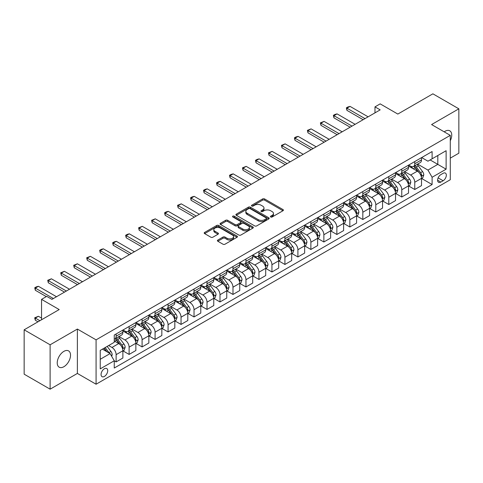 <?xml version="1.0" encoding="UTF-8"?>
<svg xmlns="http://www.w3.org/2000/svg" width="483" height="483" viewBox="0 0 483 483"><rect width="100%" height="100%" fill="white"/><g stroke="black" fill="none" stroke-linecap="round" stroke-linejoin="round"><path stroke-width="0.72" d="M270.715 216.988A1.008 0.586 0 0 0 272.146 216.988L282.978 210.733A1.443 0.833 0 0 0 283.4 210.147A1.443 0.833 0 0 0 282.978 209.556L264.624 198.96A1.443 0.833 0 0 0 262.583 198.96L251.752 205.215A1.008 0.586 0 0 0 251.456 205.631A1.008 0.586 0 0 0 251.752 206.042A1.008 0.586 0 0 0 253.183 206.042L254.583 205.233A4.613 2.663 0 0 1 261.11 205.233L262.637 206.114A4.613 2.663 0 0 1 263.99 207.998A4.613 2.663 0 0 1 262.637 209.882L261.237 210.691A1.008 0.586 0 0 0 260.941 211.101A1.008 0.586 0 0 0 261.237 211.518A1.008 0.586 0 0 0 262.661 211.518L264.062 210.709A4.613 2.663 0 0 1 270.589 210.709L272.116 211.59A4.613 2.663 0 0 1 273.469 213.474A4.613 2.663 0 0 1 272.116 215.358L270.715 216.167A1.008 0.586 0 0 0 270.42 216.577A1.008 0.586 0 0 0 270.715 216.988L270.715 216.167M63.883 366.718A9.4 5.428 120 0 0 70.023 358.434A9.4 5.428 120 0 0 68.58 350.9A9.4 5.428 120 0 0 63.883 351.364A9.4 5.428 120 0 0 57.737 359.648A9.4 5.428 120 0 0 59.18 367.183A9.4 5.428 120 0 0 63.883 366.718M450.283 140.746A9.4 5.428 120 0 0 449.788 130.808A9.4 5.428 120 0 0 445.085 131.273A9.4 5.428 120 0 0 444.209 131.847M104.388 376.432A4.703 2.717 120 0 0 107.461 372.29A4.703 2.717 120 0 0 106.743 368.523A4.703 2.717 120 0 0 104.388 368.752A4.703 2.717 120 0 0 101.321 372.9A4.703 2.717 120 0 0 102.04 376.662A4.703 2.717 120 0 0 104.388 376.432M217.827 240.051A1.443 0.833 0 0 0 217.404 240.637A1.443 0.833 0 0 0 217.827 241.228L222.977 244.199A1.443 0.833 0 0 0 225.018 244.199L237.044 237.256A1.443 0.833 0 0 0 237.467 236.664A1.443 0.833 0 0 0 237.044 236.078L218.696 225.483A1.443 0.833 0 0 0 216.656 225.483L204.623 232.426A1.443 0.833 0 0 0 204.2 233.017A1.443 0.833 0 0 0 204.623 233.603L210.842 237.195A1.443 0.833 0 0 0 212.882 237.195L218.032 234.225A1.443 0.833 0 0 0 218.455 233.633A1.443 0.833 0 0 0 218.032 233.048L214.947 231.266A3.858 2.228 0 0 1 213.818 229.691A3.858 2.228 0 0 1 216.197 227.632A3.858 2.228 0 0 1 220.399 228.115L232.486 235.088A3.858 2.228 0 0 1 233.615 236.664A3.858 2.228 0 0 1 231.23 238.723A3.858 2.228 0 0 1 227.028 238.24L225.018 237.075A1.443 0.833 0 0 0 222.977 237.075L217.827 240.051L217.827 241.228L222.977 238.276L222.977 237.075M450.283 158.14L458.85 153.196L458.85 108.82L432.883 93.823L397.823 114.066L380.169 103.869L374.977 106.87L380.169 109.864L51.935 299.369L46.742 296.369L41.55 299.369L41.55 319.758M50.117 344.796L50.117 389.177L77.383 373.431L77.383 329.056L50.117 344.796L24.15 329.804L59.204 309.567L41.55 299.369M77.383 329.056L96.081 339.851L450.283 135.355L450.283 179.73L96.081 384.226L96.081 339.851M458.85 108.82L431.585 124.56L450.283 135.355M254.686 225.893A1.443 0.833 0 0 0 256.721 225.893L268.753 218.944A1.443 0.833 0 0 0 269.176 218.358A1.443 0.833 0 0 0 268.753 217.767L250.399 207.177A1.443 0.833 0 0 0 248.365 207.177L236.332 214.12A1.443 0.833 0 0 0 235.909 214.712A1.443 0.833 0 0 0 236.332 215.297L254.686 225.893M233.217 217.205A1.008 0.586 0 0 1 234.243 217.35L234.243 216.149L252.899 226.925A1.443 0.833 0 0 1 253.321 227.511A1.443 0.833 0 0 1 252.899 228.103L240.872 235.046A1.443 0.833 0 0 1 238.831 235.046L220.477 224.45L220.477 223.273A1.443 0.833 0 0 0 220.055 223.864A1.443 0.833 0 0 0 220.477 224.45M220.477 223.273L225.627 220.302A1.443 0.833 0 0 1 227.668 220.302L235.106 224.595A1.443 0.833 0 0 0 237.147 224.595L240.564 222.627A1.443 0.833 0 0 0 240.987 222.035A1.443 0.833 0 0 0 240.564 221.449L232.812 216.976A1.008 0.586 0 0 1 232.516 216.565A1.008 0.586 0 0 1 233.144 216.022A1.008 0.586 0 0 1 234.243 216.149M50.117 389.177L24.15 374.18L24.15 329.804M443.116 173.312L440.828 174.635A4.552 2.626 120 0 0 437.852 178.65A4.552 2.626 120 0 0 438.552 182.296A4.552 2.626 120 0 0 440.828 182.073L443.116 180.751A4.552 2.626 120 0 0 446.087 176.736A4.552 2.626 120 0 0 445.392 173.089A4.552 2.626 120 0 0 443.116 173.312M421.665 157.573L427.95 161.201L432.104 158.804L432.104 151.547L114.26 335.051L114.26 342.308L100.235 350.404L100.235 368.873L114.26 360.777L114.26 368.034L432.104 184.53L432.104 177.273L427.95 170.076L417.62 164.111M432.104 158.804L446.123 150.708L446.123 169.177L432.104 177.273M77.383 373.431L96.081 384.226M374.977 106.87L374.977 112.865M430.13 159.939L437.815 164.377L437.815 155.502L446.123 150.708M427.95 170.076L437.815 164.377L446.123 169.177M100.235 359.28L110.106 353.58L102.414 349.143M114.26 360.837L116.125 361.918L116.125 354.661A5.874 3.393 -120 0 0 111.971 347.464L108.651 345.544M116.125 361.918L122.881 358.018L122.881 350.767A5.874 3.393 -120 0 0 118.727 343.57L114.26 340.992M123.032 350.912L129.112 354.425L129.112 347.168A5.874 3.393 -120 0 0 124.958 339.972L118.993 336.524M129.112 354.425L135.862 350.525L135.862 343.268A5.874 3.393 -120 0 0 131.708 336.071L122.881 330.976M136.019 343.419L142.093 346.927L142.093 339.67A5.874 3.393 -120 0 0 137.939 332.473L131.974 329.032M142.093 346.927L148.849 343.027L148.849 335.77A5.874 3.393 -120 0 0 144.695 328.573L135.862 323.477M149.006 335.92L155.079 339.428L155.079 332.171A5.874 3.393 -120 0 0 150.925 324.974L144.96 321.533M155.079 339.428L161.829 335.534L161.829 328.277A5.874 3.393 -120 0 0 157.675 321.08L148.849 315.985M161.986 328.428L168.066 331.936L168.066 324.679A5.874 3.393 -120 0 0 163.906 317.482L157.941 314.035M168.066 331.936L174.816 328.035L174.816 320.778A5.874 3.393 -120 0 0 170.662 313.582L161.829 308.486M174.973 320.929L181.047 324.437L181.047 317.18A5.874 3.393 -120 0 0 176.893 309.983L170.928 306.542M181.047 324.437L187.796 320.537L187.796 313.286A5.874 3.393 -120 0 0 183.643 306.089L174.816 300.987M187.953 313.431L194.033 316.945L194.033 309.688A5.874 3.393 -120 0 0 189.873 302.491L183.908 299.043M194.033 316.945L200.783 313.044L200.783 305.787A5.874 3.393 -120 0 0 196.629 298.591L187.796 293.495M200.94 305.938L207.014 309.446L207.014 302.189A5.874 3.393 -120 0 0 202.86 294.992L196.895 291.551M207.014 309.446L213.764 305.546L213.764 298.289A5.874 3.393 -120 0 0 209.61 291.092L200.783 285.996M213.921 298.44L220 301.947L220 294.69A5.874 3.393 -120 0 0 215.847 287.494L209.876 284.052M220 301.947L226.75 298.053L226.75 290.796A5.874 3.393 -120 0 0 222.597 283.599L213.764 278.504M226.907 290.947L232.981 294.455L232.981 287.198A5.874 3.393 -120 0 0 228.827 280.001L222.862 276.554M232.981 294.455L239.737 290.555L239.737 283.298A5.874 3.393 -120 0 0 235.577 276.101L226.75 271.005M239.888 283.449L245.968 286.956L245.968 279.699A5.874 3.393 -120 0 0 241.814 272.503L235.849 269.061M245.968 286.956L252.718 283.056L252.718 275.805A5.874 3.393 -120 0 0 248.564 268.608L239.737 263.507M252.875 275.95L258.948 279.464L258.948 272.207A5.874 3.393 -120 0 0 254.795 265.01L248.83 261.563M258.948 279.464L265.704 275.564L265.704 268.306A5.874 3.393 -120 0 0 261.544 261.11L252.718 256.014M265.855 268.457L271.935 271.965L271.935 264.708A5.874 3.393 -120 0 0 267.781 257.511L261.816 254.07M271.935 271.965L278.685 268.065L278.685 260.808A5.874 3.393 -120 0 0 274.531 253.611L265.704 248.516M278.842 260.959L284.916 264.467L284.916 257.21A5.874 3.393 -120 0 0 280.762 250.013L274.797 246.571M284.916 264.467L291.672 260.572L291.672 253.315A5.874 3.393 -120 0 0 287.518 246.119L278.685 241.023M291.823 253.466L297.902 256.974L297.902 249.717A5.874 3.393 -120 0 0 293.749 242.52L287.783 239.073M297.902 256.974L304.652 253.074L304.652 245.817A5.874 3.393 -120 0 0 300.498 238.62L291.672 233.524M304.809 245.968L310.883 249.476L310.883 242.218A5.874 3.393 -120 0 0 306.729 235.022L300.764 231.58M310.883 249.476L317.639 245.575L317.639 238.324A5.874 3.393 -120 0 0 313.485 231.128L304.652 226.026M317.796 238.469L323.87 241.983L323.87 234.726A5.874 3.393 -120 0 0 319.716 227.529L313.751 224.082M323.87 241.983L330.62 238.083L330.62 230.826A5.874 3.393 -120 0 0 326.466 223.629L317.639 218.533M330.777 230.977L336.856 234.484L336.856 227.227A5.874 3.393 -120 0 0 332.696 220.031L326.731 216.589M336.856 234.484L343.606 230.584L343.606 223.327A5.874 3.393 -120 0 0 339.452 216.13L330.62 211.035M343.763 223.478L349.837 226.986L349.837 219.729A5.874 3.393 -120 0 0 345.683 212.532L339.718 209.091M349.837 226.986L356.587 223.092L356.587 215.835A5.874 3.393 -120 0 0 352.433 208.638L343.606 203.542M356.744 215.986L362.824 219.493L362.824 212.236A5.874 3.393 -120 0 0 358.664 205.04L352.699 201.592M362.824 219.493L369.573 215.593L369.573 208.336A5.874 3.393 -120 0 0 365.42 201.139L356.587 196.044M369.73 208.487L375.804 211.995L375.804 204.738A5.874 3.393 -120 0 0 371.65 197.541L365.685 194.1M375.804 211.995L382.554 208.095L382.554 200.843A5.874 3.393 -120 0 0 378.4 193.647L369.573 188.545M382.711 200.988L388.791 204.496L388.791 197.245A5.874 3.393 -120 0 0 384.637 190.048L378.666 186.601M388.791 204.496L395.541 200.602L395.541 193.345A5.874 3.393 -120 0 0 391.387 186.148L382.554 181.053M395.698 193.496L401.771 197.004L401.771 189.747A5.874 3.393 -120 0 0 397.618 182.55L391.653 179.108M401.771 197.004L408.527 193.103L408.527 185.846A5.874 3.393 -120 0 0 404.368 178.65L395.541 173.554M408.678 185.997L414.758 189.505L414.758 182.248A5.874 3.393 -120 0 0 410.604 175.051L404.639 171.61M414.758 189.505L421.508 185.611L421.508 178.354A5.874 3.393 -120 0 0 417.354 171.157L408.527 166.061M408.678 165.071L410.604 166.176A5.874 3.393 -120 0 0 413.539 166.472A5.874 3.393 -120 0 0 414.758 163.779L414.758 161.564M395.698 172.564L397.618 173.675A5.874 3.393 -120 0 0 400.558 173.965A5.874 3.393 -120 0 0 401.771 171.278L401.771 169.056M382.711 180.062L384.637 181.173A5.874 3.393 -120 0 0 387.571 181.463A5.874 3.393 -120 0 0 388.791 178.77L388.791 176.555M369.73 187.555L371.65 188.666A5.874 3.393 -120 0 0 374.591 188.956A5.874 3.393 -120 0 0 375.804 186.269L375.804 184.047M356.744 195.054L358.664 196.164A5.874 3.393 -120 0 0 361.604 196.454A5.874 3.393 -120 0 0 362.824 193.761L362.824 191.546M343.763 202.552L345.683 203.657A5.874 3.393 -120 0 0 348.623 203.953A5.874 3.393 -120 0 0 349.837 201.26L349.837 199.044M330.777 210.045L332.696 211.156A5.874 3.393 -120 0 0 335.637 211.445A5.874 3.393 -120 0 0 336.856 208.759L336.856 206.537M317.796 217.543L319.716 218.654A5.874 3.393 -120 0 0 322.65 218.944A5.874 3.393 -120 0 0 323.87 216.251L323.87 214.035M304.809 225.036L306.729 226.147A5.874 3.393 -120 0 0 309.669 226.436A5.874 3.393 -120 0 0 310.883 223.75L310.883 221.528M291.823 232.534L293.749 233.645A5.874 3.393 -120 0 0 296.683 233.935A5.874 3.393 -120 0 0 297.902 231.242L297.902 229.027M278.842 240.033L280.762 241.138A5.874 3.393 -120 0 0 283.702 241.434A5.874 3.393 -120 0 0 284.916 238.741L284.916 236.525M265.855 247.525L267.781 248.636A5.874 3.393 -120 0 0 270.715 248.926A5.874 3.393 -120 0 0 271.935 246.239L271.935 244.018M252.875 255.024L254.795 256.135A5.874 3.393 -120 0 0 257.735 256.425A5.874 3.393 -120 0 0 258.948 253.732L258.948 251.516M239.888 262.517L241.814 263.627A5.874 3.393 -120 0 0 244.748 263.917A5.874 3.393 -120 0 0 245.968 261.231L245.968 259.009M226.907 270.015L228.827 271.126A5.874 3.393 -120 0 0 231.768 271.416A5.874 3.393 -120 0 0 232.981 268.723L232.981 266.507M213.921 277.514L215.847 278.619A5.874 3.393 -120 0 0 218.781 278.914A5.874 3.393 -120 0 0 220 276.222L220 274.006M200.94 285.006L202.86 286.117A5.874 3.393 -120 0 0 205.8 286.407A5.874 3.393 -120 0 0 207.014 283.72L207.014 281.498M187.953 292.505L189.873 293.616A5.874 3.393 -120 0 0 192.814 293.906A5.874 3.393 -120 0 0 194.033 291.213L194.033 288.997M174.973 299.997L176.893 301.108A5.874 3.393 -120 0 0 179.833 301.398A5.874 3.393 -120 0 0 181.047 298.711L181.047 296.49M161.986 307.496L163.906 308.607A5.874 3.393 -120 0 0 166.846 308.897A5.874 3.393 -120 0 0 168.066 306.204L168.066 303.988M149.006 314.994L150.925 316.099A5.874 3.393 -120 0 0 153.86 316.395A5.874 3.393 -120 0 0 155.079 313.702L155.079 311.487M136.019 322.487L137.939 323.598A5.874 3.393 -120 0 0 140.879 323.888A5.874 3.393 -120 0 0 142.093 321.201L142.093 318.979M123.032 329.986L124.958 331.096A5.874 3.393 -120 0 0 127.892 331.386A5.874 3.393 -120 0 0 129.112 328.694L129.112 326.478M421.665 178.505L432.104 184.53M413.539 166.472L420.288 162.572A5.874 3.393 -120 0 0 421.508 159.879L421.508 157.663M400.558 173.965L407.308 170.07A5.874 3.393 -120 0 0 408.527 167.378L408.527 165.156M387.571 181.463L394.321 177.563A5.874 3.393 -120 0 0 395.541 174.876L395.541 172.654M374.591 188.956L381.341 185.061A5.874 3.393 -120 0 0 382.554 182.369L382.554 180.153M361.604 196.454L368.354 192.554A5.874 3.393 -120 0 0 369.573 189.867L369.573 187.645M348.623 203.953L355.373 200.053A5.874 3.393 -120 0 0 356.587 197.36L356.587 195.144M335.637 211.445L342.387 207.551A5.874 3.393 -120 0 0 343.606 204.858L343.606 202.637M322.65 218.944L329.406 215.044A5.874 3.393 -120 0 0 330.62 212.357L330.62 210.135M309.669 226.436L316.419 222.542A5.874 3.393 -120 0 0 317.639 219.85L317.639 217.634M296.683 233.935L303.439 230.035A5.874 3.393 -120 0 0 304.652 227.348L304.652 225.126M283.702 241.434L290.452 237.533A5.874 3.393 -120 0 0 291.672 234.841L291.672 232.625M270.715 248.926L277.471 245.032A5.874 3.393 -120 0 0 278.685 242.339L278.685 240.123M257.735 256.425L264.485 252.524A5.874 3.393 -120 0 0 265.704 249.838L265.704 247.616M244.748 263.917L251.504 260.023A5.874 3.393 -120 0 0 252.718 257.33L252.718 255.115M231.768 271.416L238.517 267.516A5.874 3.393 -120 0 0 239.737 264.829L239.737 262.607M218.781 278.914L225.531 275.014A5.874 3.393 -120 0 0 226.75 272.321L226.75 270.106M205.8 286.407L212.55 282.513A5.874 3.393 -120 0 0 213.764 279.82L213.764 277.604M192.814 293.906L199.564 290.005A5.874 3.393 -120 0 0 200.783 287.319L200.783 285.097M179.833 301.398L186.583 297.504A5.874 3.393 -120 0 0 187.796 294.811L187.796 292.595M166.846 308.897L173.596 304.996A5.874 3.393 -120 0 0 174.816 302.31L174.816 300.088M153.86 316.395L160.616 312.495A5.874 3.393 -120 0 0 161.829 309.802L161.829 307.586M140.879 323.888L147.629 319.994A5.874 3.393 -120 0 0 148.849 317.301L148.849 315.085M127.892 331.386L134.648 327.486A5.874 3.393 -120 0 0 135.862 324.799L135.862 322.578M114.26 339.12A5.874 3.393 -120 0 0 114.912 338.879L121.662 334.985A5.874 3.393 -120 0 0 122.881 332.292L122.881 330.076M114.912 338.879A5.874 3.393 -120 0 0 116.125 336.192L116.125 333.97M110.106 353.58L114.26 360.777M271.12 217.133L272.116 216.553A4.613 2.663 0 0 0 273.469 214.669L273.469 213.474M263.99 207.998L263.99 209.199A4.613 2.663 0 0 1 262.637 211.083L261.641 211.657M282.96 210.745L264.624 200.161A1.443 0.833 0 0 0 262.583 200.161L252.156 206.181M268.735 218.956L250.399 208.372A1.443 0.833 0 0 0 248.365 208.372L236.35 215.309L236.332 214.12M266.205 218.769A1.008 0.586 0 0 0 266.501 218.358A1.008 0.586 0 0 0 266.205 217.948L250.097 208.644A1.008 0.586 0 0 0 248.667 208.644L247.193 209.501A4.613 2.663 0 0 0 245.841 211.385A4.613 2.663 0 0 0 247.193 213.269L258.2 219.626A4.613 2.663 0 0 0 264.726 219.626L266.205 218.769L266.205 219.97A1.008 0.586 0 0 0 266.501 219.56L266.501 218.358M245.841 211.385L245.841 212.58A4.613 2.663 0 0 0 247.193 214.464L247.193 213.269M266.205 219.97L264.726 220.822A4.613 2.663 0 0 1 258.2 220.822L247.193 214.464M220.496 224.462L225.627 221.498L225.627 220.302M240.987 222.035L240.987 223.237A1.443 0.833 0 0 1 240.564 223.828L237.147 225.796A1.443 0.833 0 0 1 235.106 225.796L227.668 221.498A1.443 0.833 0 0 0 225.627 221.498M234.243 217.35L252.881 228.109M242.834 229.057A3.858 2.228 0 0 0 247.036 229.54A3.858 2.228 0 0 0 249.415 227.481A3.858 2.228 0 0 0 248.286 225.905L244.03 223.448A1.443 0.833 0 0 0 241.989 223.448L238.578 225.422A1.443 0.833 0 0 0 238.155 226.008A1.443 0.833 0 0 0 238.578 226.599L242.834 229.057L242.834 230.258A3.858 2.228 0 0 0 247.036 230.741A3.858 2.228 0 0 0 249.415 228.682L249.415 227.481M238.155 226.008L238.155 227.209A1.443 0.833 0 0 0 238.578 227.801L238.578 226.599M242.834 230.258L238.578 227.801M233.615 236.664L233.615 237.865A3.858 2.228 0 0 1 231.23 239.924A3.858 2.228 0 0 1 227.028 239.441L225.018 238.276A1.443 0.833 0 0 0 222.977 238.276M213.818 229.691L213.818 230.886A3.858 2.228 0 0 0 214.947 232.462L214.947 231.266M218.014 234.231L214.947 232.462M237.026 237.262L218.696 226.678A1.443 0.833 0 0 0 216.656 226.678L204.641 233.615M421.508 178.595L422.758 177.871L423.79 174.876A3.894 2.246 -120 0 0 422.553 171.562L418.308 165.892A11.236 6.49 -120 0 0 417.083 164.425M412.862 168.561A11.236 6.49 -120 0 0 410.556 166.152M421.152 176.21L421.689 175.039A3.894 2.246 -120 0 0 420.578 172.697L416.334 167.033A11.236 6.49 -120 0 0 415.108 165.566M414.064 166.17A9.328 5.385 60 0 1 415.591 167.909L419.184 172.703M413.859 166.285A11.236 6.49 60 0 1 415.084 167.752L417.91 171.519M365.003 118.625L346.927 108.186L346.927 110.347L346.359 107.86L347.917 106.96L350.042 106.387L368.118 116.826M363.131 119.699L346.927 110.347M350.042 106.387L346.927 108.186L346.359 107.86M408.527 186.088L409.771 185.369L410.81 182.369A3.894 2.246 -120 0 0 409.566 179.054L405.322 173.391A11.236 6.49 -120 0 0 404.096 171.924M399.876 176.06A11.236 6.49 -120 0 0 397.575 173.651M408.171 183.703L408.709 182.538A3.894 2.246 -120 0 0 407.592 180.195L403.347 174.532A11.236 6.49 -120 0 0 402.122 173.059M401.077 173.663A9.328 5.385 60 0 1 402.611 175.407L406.203 180.201M400.878 173.783A11.236 6.49 60 0 1 402.104 175.251L404.923 179.018M395.541 193.586L396.785 192.868L397.823 189.867A3.894 2.246 -120 0 0 396.585 186.553L392.341 180.884A11.236 6.49 -120 0 0 391.115 179.416M386.889 183.552A11.236 6.49 -120 0 0 384.589 181.143M395.185 191.202L395.722 190.03A3.894 2.246 -120 0 0 394.611 187.694L390.367 182.025A11.236 6.49 -120 0 0 389.141 180.557M388.097 181.161A9.328 5.385 60 0 1 389.624 182.9L393.216 187.694M387.891 181.276A11.236 6.49 60 0 1 389.117 182.743L391.942 186.51M382.554 201.079L383.804 200.36L384.842 197.36A3.894 2.246 -120 0 0 383.599 194.045L379.354 188.382A11.236 6.49 -120 0 0 378.129 186.915M373.908 191.051A11.236 6.49 -120 0 0 371.608 188.642M382.204 198.694L382.741 197.529A3.894 2.246 -120 0 0 381.624 195.186L377.38 189.523A11.236 6.49 -120 0 0 376.154 188.056M375.11 188.66A9.328 5.385 60 0 1 376.643 190.399L380.23 195.192M374.911 188.775A11.236 6.49 60 0 1 376.136 190.242L378.956 194.009M352.016 126.117L333.946 115.685L333.946 117.846L333.373 115.352L334.93 114.453L337.062 113.885L355.132 124.318M350.151 127.198L333.946 117.846M337.062 113.885L333.946 115.685L333.373 115.352M339.036 133.616L320.96 123.183L320.96 125.338L320.392 122.851L324.075 121.384L342.151 131.817M337.164 134.697L320.96 125.338M324.075 121.384L320.96 123.183L320.392 122.851M326.049 141.108L307.979 130.676L307.979 132.837L307.405 130.344L311.094 128.876L329.165 139.309M324.184 142.189L307.979 132.837M311.094 128.876L307.979 130.676L307.405 130.344M369.573 208.578L370.817 207.859L371.856 204.858A3.894 2.246 -120 0 0 370.618 201.544L366.374 195.881A11.236 6.49 -120 0 0 365.148 194.407M360.922 198.543A11.236 6.49 -120 0 0 358.621 196.14M369.217 206.193L369.755 205.027A3.894 2.246 -120 0 0 368.644 202.685L364.399 197.016A11.236 6.49 -120 0 0 363.174 195.549M362.123 196.152A9.328 5.385 60 0 1 363.657 197.891L367.249 202.691M361.924 196.267A11.236 6.49 60 0 1 363.15 197.74L365.975 201.502M313.069 148.607L294.992 138.174L294.992 140.33L294.425 137.842L295.982 136.943L298.108 136.375L316.184 146.808M311.197 149.688L294.992 140.33M298.108 136.375L294.992 138.174L294.425 137.842M356.587 216.076L357.837 215.352L358.875 212.357A3.894 2.246 -120 0 0 357.631 209.042L353.387 203.373A11.236 6.49 -120 0 0 352.161 201.906M347.941 206.042A11.236 6.49 -120 0 0 345.641 203.633M356.237 213.691L356.774 212.52A3.894 2.246 -120 0 0 355.657 210.177L351.413 204.514A11.236 6.49 -120 0 0 350.187 203.047M349.143 203.651A9.328 5.385 60 0 1 350.676 205.39L354.262 210.183M348.943 203.766A11.236 6.49 60 0 1 350.169 205.233L352.988 209M343.606 223.569L344.85 222.85L345.888 219.85A3.894 2.246 -120 0 0 344.645 216.535L340.406 210.872A11.236 6.49 -120 0 0 339.175 209.405M334.954 213.54A11.236 6.49 -120 0 0 332.654 211.131M343.25 221.184L343.787 220.019A3.894 2.246 -120 0 0 342.676 217.676L338.432 212.013A11.236 6.49 -120 0 0 337.206 210.54M336.156 211.143A9.328 5.385 60 0 1 337.689 212.888L341.282 217.682M335.957 211.264A11.236 6.49 60 0 1 337.182 212.731L340.008 216.499M330.62 231.067L331.869 230.349L332.908 227.348A3.894 2.246 -120 0 0 331.664 224.034L327.42 218.364A11.236 6.49 -120 0 0 326.194 216.897M321.974 221.033A11.236 6.49 -120 0 0 319.674 218.624M330.269 228.682L330.807 227.511A3.894 2.246 -120 0 0 329.69 225.175L325.445 219.505A11.236 6.49 -120 0 0 324.22 218.038M323.175 218.642A9.328 5.385 60 0 1 324.703 220.381L328.295 225.175M322.976 218.757A11.236 6.49 60 0 1 324.202 220.224L327.021 223.991M317.639 238.56L318.883 237.841L319.921 234.841A3.894 2.246 -120 0 0 318.677 231.526L314.433 225.863A11.236 6.49 -120 0 0 313.207 224.396M308.987 228.531A11.236 6.49 -120 0 0 306.687 226.122M317.283 236.175L317.82 235.01A3.894 2.246 -120 0 0 316.709 232.667L312.465 227.004A11.236 6.49 -120 0 0 311.233 225.537M310.189 226.141A9.328 5.385 60 0 1 311.722 227.879L315.314 232.673M309.989 226.255A11.236 6.49 60 0 1 311.215 227.722L314.035 231.49M304.652 246.058L305.902 245.34L306.94 242.339A3.894 2.246 -120 0 0 305.697 239.025L301.452 233.361A11.236 6.49 -120 0 0 300.227 231.888M296.007 236.024A11.236 6.49 -120 0 0 293.706 233.621M304.296 243.674L304.839 242.508A3.894 2.246 -120 0 0 303.722 240.166L299.478 234.496A11.236 6.49 -120 0 0 298.252 233.029M297.208 233.633A9.328 5.385 60 0 1 298.736 235.372L302.328 240.172M297.003 233.748A11.236 6.49 60 0 1 298.234 235.221L301.054 238.982M300.082 156.106L282.012 145.667L282.012 147.828L281.438 145.341L285.127 143.868L303.197 154.306M298.216 157.18L282.012 147.828M285.127 143.868L282.012 145.667L281.438 145.341M287.101 163.598L269.025 153.165L269.025 155.327L268.457 152.833L272.14 151.366L290.217 161.799M285.23 164.679L269.025 155.327M272.14 151.366L269.025 153.165L268.457 152.833M274.115 171.097L256.044 160.664L256.044 162.819L255.471 160.332L257.028 159.432L259.16 158.865L277.23 169.298M272.243 172.177L256.044 162.819M259.16 158.865L256.044 160.664L255.471 160.332M261.134 178.589L243.058 168.156L243.058 170.318L242.484 167.83L246.173 166.357L264.249 176.79M259.262 179.67L243.058 170.318M246.173 166.357L243.058 168.156L242.484 167.83M248.147 186.088L230.077 175.655L230.077 177.81L229.503 175.323L231.061 174.423L233.192 173.856L251.263 184.289M246.276 187.169L230.077 177.81M233.192 173.856L230.077 175.655L229.503 175.323M291.672 253.557L292.915 252.832L293.954 249.838A3.894 2.246 -120 0 0 292.71 246.523L288.466 240.854A11.236 6.49 -120 0 0 287.24 239.387M283.02 243.523A11.236 6.49 -120 0 0 280.72 241.114M291.315 251.172L291.853 250.001A3.894 2.246 -120 0 0 290.736 247.658L286.497 241.995A11.236 6.49 -120 0 0 285.266 240.528M284.221 241.132A9.328 5.385 60 0 1 285.755 242.871L289.347 247.664M284.022 241.246A11.236 6.49 60 0 1 285.248 242.714L288.067 246.481M235.167 193.586L217.09 183.148L217.09 185.309L216.517 182.822L218.075 181.922L220.206 181.348L238.282 191.787M233.295 194.661L217.09 185.309M220.206 181.348L217.09 183.148L216.517 182.822M278.685 261.049L279.935 260.331L280.973 257.33A3.894 2.246 -120 0 0 279.729 254.016L275.485 248.353A11.236 6.49 -120 0 0 274.259 246.885M270.039 251.021A11.236 6.49 -120 0 0 267.739 248.612M278.329 258.665L278.866 257.499A3.894 2.246 -120 0 0 277.755 255.157L273.511 249.494A11.236 6.49 -120 0 0 272.285 248.02M271.241 248.624A9.328 5.385 60 0 1 272.768 250.369L276.361 255.163M271.035 248.745A11.236 6.49 60 0 1 272.267 250.212L275.087 253.98M222.18 201.079L204.104 190.646L204.104 192.808L203.536 190.314L205.094 189.414L207.225 188.847L225.295 199.28M220.308 202.16L204.104 192.808M207.225 188.847L204.104 190.646L203.536 190.314M265.704 268.548L266.948 267.83L267.987 264.829A3.894 2.246 -120 0 0 266.743 261.514L262.498 255.845A11.236 6.49 -120 0 0 261.273 254.378M257.053 258.514A11.236 6.49 -120 0 0 254.752 256.105M265.348 266.163L265.885 264.992A3.894 2.246 -120 0 0 264.769 262.655L260.524 256.986A11.236 6.49 -120 0 0 259.299 255.519M258.254 256.123A9.328 5.385 60 0 1 259.788 257.862L263.38 262.655M258.055 256.238A11.236 6.49 60 0 1 259.28 257.705L262.1 261.472M209.193 208.578L191.123 198.145L191.123 200.3L190.55 197.813L192.107 196.913L194.238 196.346L212.315 206.778M207.328 209.658L191.123 200.3M194.238 196.346L191.123 198.145L190.55 197.813M252.718 276.041L253.967 275.322L255 272.321A3.894 2.246 -120 0 0 253.762 269.007L249.518 263.344A11.236 6.49 -120 0 0 248.292 261.877M244.072 266.012A11.236 6.49 -120 0 0 241.772 263.603M252.361 273.656L252.899 272.49A3.894 2.246 -120 0 0 251.788 270.148L247.544 264.485A11.236 6.49 -120 0 0 246.318 263.018M245.273 263.621A9.328 5.385 60 0 1 246.801 265.36L250.393 270.154M245.068 263.736A11.236 6.49 60 0 1 246.294 265.203L249.119 268.971M196.213 216.07L178.136 205.637L178.136 207.799L177.569 205.311L181.258 203.838L199.328 214.271M194.341 217.151L178.136 207.799M181.258 203.838L178.136 205.637L177.569 205.311M239.737 283.539L240.981 282.821L242.019 279.82A3.894 2.246 -120 0 0 240.776 276.505L236.531 270.842A11.236 6.49 -120 0 0 235.306 269.369M231.085 273.511A11.236 6.49 -120 0 0 228.785 271.102M239.381 281.154L239.918 279.989A3.894 2.246 -120 0 0 238.801 277.647L234.557 271.977A11.236 6.49 -120 0 0 233.331 270.51M232.287 271.114A9.328 5.385 60 0 1 233.82 272.853L237.413 277.653M232.088 271.229A11.236 6.49 60 0 1 233.313 272.702L236.133 276.463M183.226 223.569L165.156 213.136L165.156 215.291L164.582 212.804L166.14 211.904L168.271 211.337L186.347 221.769M181.36 224.649L165.156 215.291M168.271 211.337L165.156 213.136L164.582 212.804M226.75 291.038L227.994 290.313L229.033 287.319A3.894 2.246 -120 0 0 227.795 284.004L223.551 278.335A11.236 6.49 -120 0 0 222.325 276.868M218.099 281.003A11.236 6.49 -120 0 0 215.798 278.594M226.394 288.653L226.932 287.482A3.894 2.246 -120 0 0 225.821 285.139L221.576 279.476A11.236 6.49 -120 0 0 220.351 278.009M219.306 278.613A9.328 5.385 60 0 1 220.834 280.351L224.426 285.145M219.101 278.727A11.236 6.49 60 0 1 220.326 280.194L223.152 283.962M170.245 231.067L152.169 220.628L152.169 222.79L151.602 220.302L155.285 218.829L173.361 229.268M168.374 232.142L152.169 222.79M155.285 218.829L152.169 220.628L151.602 220.302M213.764 298.53L215.013 297.812L216.052 294.811A3.894 2.246 -120 0 0 214.808 291.497L210.564 285.833A11.236 6.49 -120 0 0 209.338 284.366M205.118 288.502A11.236 6.49 -120 0 0 202.818 286.093M213.414 296.145L213.951 294.98A3.894 2.246 -120 0 0 212.834 292.638L208.59 286.974A11.236 6.49 -120 0 0 207.364 285.501M206.319 286.105A9.328 5.385 60 0 1 207.853 287.85L211.439 292.644M206.12 286.226A11.236 6.49 60 0 1 207.346 287.693L210.165 291.46M200.783 306.029L202.027 305.31L203.065 302.31A3.894 2.246 -120 0 0 201.828 298.995L197.583 293.326A11.236 6.49 -120 0 0 196.358 291.859M192.131 295.994A11.236 6.49 -120 0 0 189.831 293.592M200.427 303.644L200.964 302.473A3.894 2.246 -120 0 0 199.853 300.136L195.609 294.467A11.236 6.49 -120 0 0 194.383 293M193.333 293.604A9.328 5.385 60 0 1 194.866 295.342L198.459 300.136M193.134 293.718A11.236 6.49 60 0 1 194.359 295.185L197.185 298.953M187.796 313.521L189.046 312.803L190.085 309.802A3.894 2.246 -120 0 0 188.841 306.488L184.597 300.824A11.236 6.49 -120 0 0 183.371 299.357M179.151 303.493A11.236 6.49 -120 0 0 176.85 301.084M187.446 311.137L187.984 309.971A3.894 2.246 -120 0 0 186.867 307.629L182.622 301.966A11.236 6.49 -120 0 0 181.397 300.498M180.352 301.102A9.328 5.385 60 0 1 181.886 302.841L185.472 307.635M180.153 301.217A11.236 6.49 60 0 1 181.379 302.684L184.198 306.451M174.816 321.02L176.06 320.301L177.098 317.301A3.894 2.246 -120 0 0 175.86 313.986L171.616 308.323A11.236 6.49 -120 0 0 170.384 306.85M166.164 310.992A11.236 6.49 -120 0 0 163.864 308.583M174.46 318.635L174.997 317.47A3.894 2.246 -120 0 0 173.886 315.127L169.642 309.458A11.236 6.49 -120 0 0 168.416 307.991M167.366 308.595A9.328 5.385 60 0 1 168.899 310.334L172.491 315.133M167.166 308.709A11.236 6.49 60 0 1 168.392 310.183L171.217 313.944M161.829 328.518L163.079 327.794L164.117 324.799A3.894 2.246 -120 0 0 162.874 321.485L158.629 315.816A11.236 6.49 -120 0 0 157.404 314.348M153.183 318.484A11.236 6.49 -120 0 0 150.883 316.075M161.479 326.134L162.016 324.962A3.894 2.246 -120 0 0 160.899 322.62L156.655 316.957A11.236 6.49 -120 0 0 155.429 315.49M154.385 316.093A9.328 5.385 60 0 1 155.912 317.832L159.505 322.626M154.186 316.208A11.236 6.49 60 0 1 155.411 317.675L158.231 321.443M157.259 238.56L139.189 228.127L139.189 230.288L138.615 227.795L142.304 226.328L160.374 236.761M155.393 239.64L139.189 230.288M142.304 226.328L139.189 228.127L138.615 227.795M144.278 246.058L126.202 235.626L126.202 237.781L125.634 235.293L127.192 234.394L129.317 233.826L147.393 244.259M142.407 247.139L126.202 237.781M129.317 233.826L126.202 235.626L125.634 235.293M131.291 253.551L113.221 243.118L113.221 245.279L112.648 242.792L114.205 241.892L116.337 241.319L134.407 251.752M129.426 254.632L113.221 245.279M116.337 241.319L113.221 243.118L112.648 242.792M118.311 261.049L100.235 250.617L100.235 252.772L99.667 250.285L101.225 249.385L103.35 248.817L121.426 259.25M116.439 262.13L100.235 252.772M103.35 248.817L100.235 250.617L99.667 250.285M105.324 268.548L87.254 258.109L87.254 260.271L86.68 257.783L90.369 256.31L108.44 266.749M103.453 269.623L87.254 260.271M90.369 256.31L87.254 258.109L86.68 257.783M148.849 336.011L150.092 335.293L151.131 332.292A3.894 2.246 -120 0 0 149.887 328.977L145.643 323.314A11.236 6.49 -120 0 0 144.417 321.847M140.197 325.983A11.236 6.49 -120 0 0 137.897 323.574M148.492 333.626L149.03 332.461A3.894 2.246 -120 0 0 147.919 330.118L143.674 324.455A11.236 6.49 -120 0 0 142.443 322.982M141.398 323.586A9.328 5.385 60 0 1 142.932 325.331L146.524 330.124M141.199 323.707A11.236 6.49 60 0 1 142.425 325.174L145.244 328.941M92.344 276.041L74.267 265.608L74.267 267.769L73.694 265.276L77.383 263.809L95.459 274.241M90.472 277.121L74.267 267.769M77.383 263.809L74.267 265.608L73.694 265.276M135.862 343.51L137.112 342.791L138.15 339.79A3.894 2.246 -120 0 0 136.906 336.476L132.662 330.807A11.236 6.49 -120 0 0 131.436 329.34M127.216 333.475A11.236 6.49 -120 0 0 124.916 331.072M135.506 341.125L136.049 339.954A3.894 2.246 -120 0 0 134.932 337.617L130.688 331.948A11.236 6.49 -120 0 0 129.462 330.481M128.418 331.084A9.328 5.385 60 0 1 129.945 332.823L133.537 337.617M128.218 331.199A11.236 6.49 60 0 1 129.444 332.666L132.264 336.434M79.357 283.539L61.287 273.106L61.287 275.262L60.713 272.774L64.402 271.307L82.472 281.74M77.485 284.62L61.287 275.262M64.402 271.307L61.287 273.106L60.713 272.774M122.881 351.002L124.125 350.284L125.163 347.283A3.894 2.246 -120 0 0 123.92 343.968L119.675 338.305A11.236 6.49 -120 0 0 118.45 336.838M122.525 348.617L123.062 347.452A3.894 2.246 -120 0 0 121.945 345.11L117.707 339.446A11.236 6.49 -120 0 0 116.475 337.979M115.431 338.583A9.328 5.385 60 0 1 116.964 340.322L120.557 345.116M115.232 338.698A11.236 6.49 60 0 1 116.457 340.165L119.277 343.932M66.376 291.032L48.3 280.599L48.3 282.76L47.726 280.273L51.415 278.8L69.492 289.232M64.505 292.112L48.3 282.76M51.415 278.8L48.3 280.599L47.726 280.273M111.664 356.279L112.183 354.782A3.894 2.246 -120 0 0 110.939 351.467L107.154 346.414M109.321 353.127A3.894 2.246 -120 0 0 108.965 352.608L105.179 347.549M104.201 348.116L106.924 351.745M103.93 348.273L106.236 351.352M41.55 318.08L38.435 316.28L35.313 318.08L39.884 320.718M35.313 320.241L34.746 318.11L34.746 317.754L35.313 318.08L35.313 320.241L38.018 321.799M34.746 317.754L38.435 316.28M53.39 298.53L35.313 288.097L35.313 290.253L34.746 287.765L36.303 286.866L38.435 286.298L56.505 296.731M46.326 296.61L35.313 290.253M38.435 286.298L35.313 288.097L34.746 287.765M111.971 347.464L118.727 343.57M124.958 339.972L131.708 336.071M137.939 332.473L144.695 328.573M150.925 324.974L157.675 321.08M163.906 317.482L170.662 313.582M176.893 309.983L183.643 306.089M189.873 302.491L196.629 298.591M202.86 294.992L209.61 291.092M215.847 287.494L222.597 283.599M228.827 280.001L235.577 276.101M241.814 272.503L248.564 268.608M254.795 265.01L261.544 261.11M267.781 257.511L274.531 253.611M280.762 250.013L287.518 246.119M293.749 242.52L300.498 238.62M306.729 235.022L313.485 231.128M319.716 227.529L326.466 223.629M332.696 220.031L339.452 216.13M345.683 212.532L352.433 208.638M358.664 205.04L365.42 201.139M371.65 197.541L378.4 193.647M384.637 190.048L391.387 186.148M397.618 182.55L404.368 178.65M410.604 175.051L417.354 171.157M414.758 163.779L421.508 159.879M414.758 182.248L421.508 178.354M401.771 189.747L408.527 185.846M401.771 171.278L408.527 167.378M388.791 197.245L395.541 193.345M388.791 178.77L395.541 174.876M375.804 204.738L382.554 200.843M375.804 186.269L382.554 182.369M362.824 212.236L369.573 208.336M362.824 193.761L369.573 189.867M349.837 219.729L356.587 215.835M349.837 201.26L356.587 197.36M336.856 227.227L343.606 223.327M336.856 208.759L343.606 204.858M323.87 234.726L330.62 230.826M323.87 216.251L330.62 212.357M310.883 242.218L317.639 238.324M310.883 223.75L317.639 219.85M297.902 249.717L304.652 245.817M297.902 231.242L304.652 227.348M284.916 257.21L291.672 253.315M284.916 238.741L291.672 234.841M271.935 264.708L278.685 260.808M271.935 246.239L278.685 242.339M258.948 272.207L265.704 268.306M258.948 253.732L265.704 249.838M245.968 279.699L252.718 275.805M245.968 261.231L252.718 257.33M232.981 287.198L239.737 283.298M232.981 268.723L239.737 264.829M220 294.69L226.75 290.796M220 276.222L226.75 272.321M207.014 302.189L213.764 298.289M207.014 283.72L213.764 279.82M194.033 309.688L200.783 305.787M194.033 291.213L200.783 287.319M181.047 317.18L187.796 313.286M181.047 298.711L187.796 294.811M168.066 324.679L174.816 320.778M168.066 306.204L174.816 302.31M155.079 332.171L161.829 328.277M155.079 313.702L161.829 309.802M142.093 339.67L148.849 335.77M142.093 321.201L148.849 317.301M129.112 347.168L135.862 343.268M129.112 328.694L135.862 324.799M116.125 354.661L122.881 350.767M116.125 336.192L122.881 332.292M438.135 177.877L443.116 180.751M437.61 180.213L440.828 182.073M272.116 216.553L272.116 215.358M261.237 211.518L261.237 210.691M262.637 211.083L262.637 209.882M251.752 206.042L251.752 205.215M262.583 200.161L262.583 198.96M264.624 200.161L264.624 198.96M282.978 210.733L282.978 209.556M248.365 208.372L248.365 207.177M250.399 208.372L250.399 207.177M268.753 218.944L268.753 217.767M258.2 220.822L258.2 219.626M264.726 220.822L264.726 219.626M227.668 221.498L227.668 220.302M235.106 225.796L235.106 224.595M237.147 225.796L237.147 224.595M240.564 223.828L240.564 222.627M252.899 228.103L252.899 226.925M225.018 238.276L225.018 237.075M227.028 239.441L227.028 238.24M218.032 234.225L218.032 233.048M204.623 233.603L204.623 232.426M216.656 226.678L216.656 225.483M218.696 226.678L218.696 225.483M237.044 237.256L237.044 236.078M421.218 176.422L423.766 174.949M416.334 167.033L418.308 165.892M413.273 168.802L415.084 167.752M420.578 172.697L422.553 171.562M420.27 174.218L421.689 175.039M408.232 183.92L410.785 182.447M403.347 174.532L405.322 173.391M400.286 176.295L402.104 175.251M407.592 180.195L409.566 179.054M407.284 181.717L408.709 182.538M395.251 191.413L397.799 189.94M390.367 182.025L392.341 180.884M387.306 183.794L389.117 182.743M394.611 187.694L396.585 186.553M394.303 189.209L395.722 190.03M382.264 198.911L384.818 197.438M377.38 189.523L379.354 188.382M374.319 191.286L376.136 190.242M381.624 195.186L383.599 194.045M381.316 196.708L382.741 197.529M369.284 206.404L371.832 204.931M364.399 197.016L366.374 195.881M361.338 198.785L363.15 197.74M368.644 202.685L370.618 201.544M368.336 204.2L369.755 205.027M356.297 213.903L358.851 212.429M351.413 204.514L353.387 203.373M348.352 206.283L350.169 205.233M355.657 210.177L357.631 209.042M355.349 211.699L356.774 212.52M343.316 221.401L345.864 219.928M338.432 212.013L340.406 210.872M335.371 213.776L337.182 212.731M342.676 217.676L344.645 216.535M342.369 219.197L343.787 220.019M330.33 228.894L332.878 227.421M325.445 219.505L327.42 218.364M322.384 221.274L324.202 220.224M329.69 225.175L331.664 224.034M329.382 226.69L330.807 227.511M317.349 236.392L319.897 234.919M312.465 227.004L314.433 225.863M309.404 228.767L311.215 227.722M316.709 232.667L318.677 231.526M316.395 234.189L317.82 235.01M304.362 243.885L306.91 242.418M299.478 234.496L301.452 233.361M296.417 236.265L298.234 235.221M303.722 240.166L305.697 239.025M303.415 241.681L304.839 242.508M291.382 251.383L293.93 249.91M286.497 241.995L288.466 240.854M283.436 243.764L285.248 242.714M290.736 247.658L292.71 246.523M290.428 249.18L291.853 250.001M278.395 258.882L280.943 257.409M273.511 249.494L275.485 248.353M270.45 251.257L272.267 250.212M277.755 255.157L279.729 254.016M277.447 256.678L278.866 257.499M265.409 266.375L267.962 264.901M260.524 256.986L262.498 255.845M257.469 258.755L259.28 257.705M264.769 262.655L266.743 261.514M264.461 264.171L265.885 264.992M252.428 273.873L254.976 272.4M247.544 264.485L249.518 263.344M244.483 266.248L246.294 265.203M251.788 270.148L253.762 269.007M251.48 271.669L252.899 272.49M239.441 281.366L241.995 279.899M234.557 271.977L236.531 270.842M231.496 273.746L233.313 272.702M238.801 277.647L240.776 276.505M238.493 279.162L239.918 279.989M226.461 288.864L229.008 287.391M221.576 279.476L223.551 278.335M218.515 281.245L220.326 280.194M225.821 285.139L227.795 284.004M225.513 286.661L226.932 287.482M213.474 296.363L216.028 294.89M208.59 286.974L210.564 285.833M205.529 288.737L207.346 287.693M212.834 292.638L214.808 291.497M212.526 294.159L213.951 294.98M200.493 303.855L203.041 302.382M195.609 294.467L197.583 293.326M192.548 296.236L194.359 295.185M199.853 300.136L201.828 298.995M199.545 301.652L200.964 302.473M187.507 311.354L190.061 309.881M182.622 301.966L184.597 300.824M179.561 303.729L181.379 302.684M186.867 307.629L188.841 306.488M186.559 309.15L187.984 309.971M174.526 318.846L177.074 317.379M169.642 309.458L171.616 308.323M166.581 311.227L168.392 310.183M173.886 315.127L175.86 313.986M173.578 316.649L174.997 317.47M161.539 326.345L164.087 324.872M156.655 316.957L158.629 315.816M153.594 318.726L155.411 317.675M160.899 322.62L162.874 321.485M160.591 324.141L162.016 324.962M148.559 333.844L151.107 332.37M143.674 324.455L145.643 323.314M140.613 326.218L142.425 325.174M147.919 330.118L149.887 328.977M147.605 331.64L149.03 332.461M135.572 341.336L138.12 339.863M130.688 331.948L132.662 330.807M127.627 333.717L129.444 332.666M134.932 337.617L136.906 336.476M134.624 339.132L136.049 339.954M122.591 348.835L125.139 347.362M117.707 339.446L119.675 338.305M114.646 341.209L116.457 340.165M121.945 345.11L123.92 343.968M121.638 346.631L123.062 347.452M111.168 355.428L112.153 354.86M108.965 352.608L110.939 351.467"/></g></svg>
